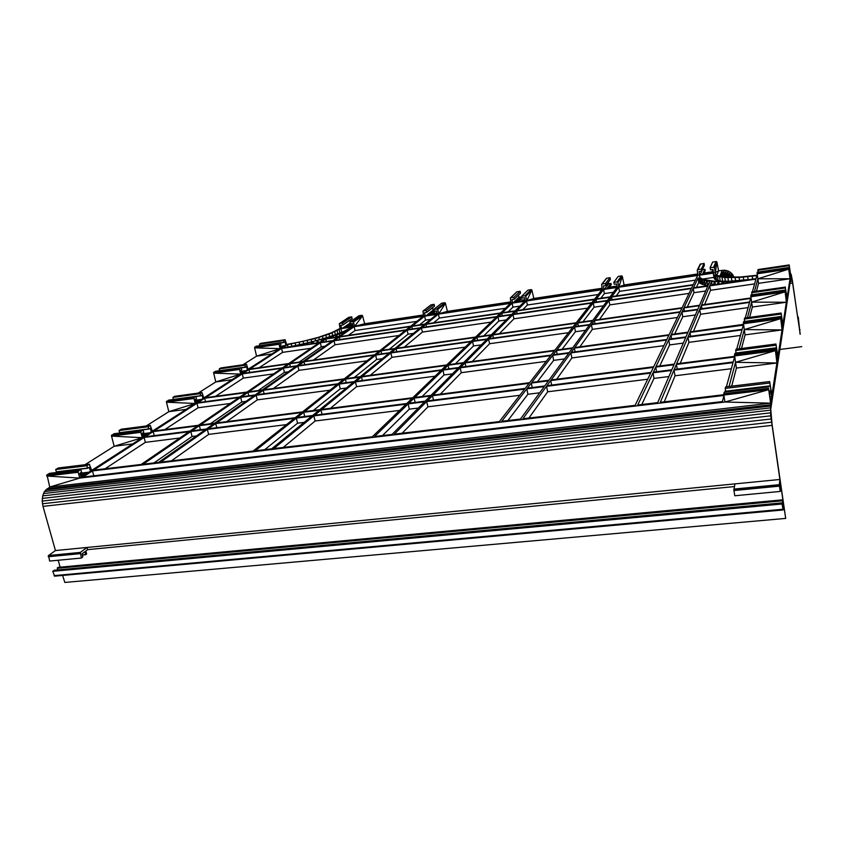 <?xml version="1.0" encoding="UTF-8"?>
<svg xmlns="http://www.w3.org/2000/svg" width="844" height="844" viewBox="0 0 844 844"><rect width="100%" height="100%" fill="white"/><g stroke="black" fill="none" stroke-linecap="round" stroke-linejoin="round"><path stroke-width="1.27" d="M287.445 344.647L315.076 338.602L329.086 334.108L340.913 328.654L352.549 326.923L342.727 331.914L328.042 337.252L310.191 342.305L291.349 346.43L282.307 347.971L287.445 344.647L288.026 347.021M770.213 396.269L771.722 396.089L769.675 381.583L771.859 395.235L776.891 362.983L775.235 348.308L777.007 362.255L777.788 357.223L775.952 344.036L777.904 356.516L782.05 329.93L780.531 316.616L782.145 329.329L782.799 325.14L781.122 313.061L782.884 324.56L786.365 302.257L784.962 290.072L785.859 297.637L785.954 297.035L786.154 298.354L786.998 298.206L785.321 287.92L787.083 297.721L790.037 278.752L788.612 268.255L790.1 278.32L790.575 275.292L789.161 264.942L790.649 274.87L790.87 273.825L791.218 274.606L792.347 280.419L797.96 319.306L798.308 317.312L800.08 334.224M779.888 479.476L779.297 484.857L780.215 491.44L734.776 495.766L733.89 490.185L734.913 483.886L779.888 479.476L770.741 415.828L770.625 403.147L768.536 388.483L770.762 402.261L771.722 396.089M776.575 357.371L777.788 357.223M781.787 325.267L782.799 325.14M786.154 298.354L786.45 301.751L786.998 298.206M734.132 277.233L731.801 273.445L728.404 271.114L724.352 270.175L718.603 270.84L716.915 262.125L716.092 261.556L712.652 262.083L710.099 267.77L710.511 269.837L713.022 269.51L713.539 272.749L340.037 328.464L331.449 332.779L318.209 337.378L302.374 341.493L286.57 344.447L79.737 478.094L724.912 402.029L723.836 395.045L768.641 389.685L724.912 402.029L770.625 403.147L49.754 487.03L44.416 491.546L42.696 495.882L42.2 501.083L43.002 506.368L55.451 550.562L48.583 555.5L80.349 552.419L86.995 547.471L87.597 549.644L85.803 550.984L86.647 553.864L85.856 554.677L84.79 551.744L82.005 553.822L82.86 556.808L81.404 558.042L49.638 561.06L48.583 555.5M711.998 271.831L704.065 273.013M352.908 325.489L349.69 327.029M800.239 334.203L792.316 281.147L790.3 281.442M800.07 329.74L799.458 329.825M348.92 317.281L339.647 323.516L342.558 323.083L342.928 324.972L352.127 318.705L351.779 316.848L348.741 317.333L339.33 323.685L340.037 328.464M350.65 321.448L350.302 319.96M351.632 325.689L351.399 324.676M361.833 315.318L358.953 315.762L349.859 321.986L353.33 321.722L354.659 326.29L362.572 315.835L361.833 315.318L352.781 321.543M423.403 314.96L364.65 323.737L362.572 315.835L353.541 322.07M431.168 304.8L423.298 310.93L426.336 310.476L426.674 312.417L434.481 306.256L434.154 304.346L430.978 304.853L422.96 311.109L423.593 316.004M434.101 309.991L433.109 310.149L432.592 307.743M437.065 312.913L433.805 313.398L433.626 312.586M444.651 302.753L441.644 303.207L433.964 309.326L437.582 309.052L438.859 313.725L445.41 303.281L444.651 302.753L437.013 308.862M510.726 301.909L447.404 311.373L445.41 303.281L437.793 309.4M517.034 291.771L510.704 297.774L513.88 297.299L514.186 299.282L520.495 293.195L520.157 291.296L516.844 291.824L510.346 297.953L510.894 302.975M517.562 301.983L521.476 298.08L521.181 296.94L518.954 297.246L518.532 295.105M525.01 299.778L519.503 300.074M531.129 289.629L527.985 290.104L521.856 296.096L525.633 295.801L526.867 300.601L531.857 290.041L531.129 289.629L525.052 295.611M602.057 288.258L533.809 298.459L531.899 290.167L525.844 296.17M606.783 278.151L602.131 284.017L605.454 283.51L605.739 285.557L610.36 279.607L610.043 277.655L606.414 278.33L601.635 284.375L602.215 289.355M611.256 284.671L608.397 288.437L611.278 284.544L610.929 283.426L608.661 283.763L608.376 282.16M616.447 286.105L609.357 287.171M621.511 275.914L618.23 276.41L613.799 282.255L617.755 281.949L618.926 286.865L622.313 276.463L621.511 275.914L617.143 281.759M697.693 273.962L624.117 284.966L622.313 276.463L617.966 282.318M700.668 263.898L697.872 269.605L701.353 269.088L701.638 271.124L704.381 265.322L704.086 263.381L700.151 264.256L697.26 270.185L697.84 275.091M705.215 270.449L703.453 274.258L705.056 269.479L702.461 269.394M81.045 477.25L79.811 473.315L81.52 472.165L80.834 469.57L49.49 473.336L46.99 474.877L49.754 487.03L79.737 478.094L46.715 476.027L78.154 472.271L79.737 478.094M80.834 469.57L78.281 471.237L78.154 472.271M89.348 464.2L58.278 467.977L55.672 469.538L56.358 471.838L87.681 468.272L86.826 465.761L89.348 464.2L91.69 470.372M111.725 435.04L141.085 431.263L143.121 429.965L113.835 433.753L111.461 435.831L114.183 446.265L85.001 464.727M150.295 425.45L121.251 429.227L119.046 430.546L119.648 432.677L148.903 429.09L148.164 426.758L150.295 425.45L152.331 431.189M166.637 401.259L194.162 397.513L195.903 396.406L168.431 400.161L166.416 401.976L168.832 411.672L146.223 425.977M202.95 398.484L202.054 395.087L200.861 395.836L173.431 399.402L200.735 395.678L200.207 393.673L202.022 392.555L203.826 397.914M202.022 392.555L174.771 396.3L172.893 397.418L173.431 399.402M213.796 372.246L239.696 368.564L241.194 367.604L215.347 371.297L213.606 372.774L215.79 381.952L198.213 393.082M247.345 369.799L246.532 366.623L245.477 367.256L244.918 365.241L246.49 364.281L220.833 367.952L219.208 368.923L219.662 370.674M254.74 347.053L279.195 343.445L280.503 342.622L256.101 346.219L254.582 347.654L256.555 356.157L242.903 364.798M285.905 344.879L285.177 341.904L284.249 342.453L283.742 340.554L285.124 339.721L260.796 343.329L259.467 344.152L259.846 345.671M62.614 575.439L64.83 582.444L785.701 518.406L783.612 504.733L783.074 509.966L782.103 503.995L782.789 506.453L782.536 499.806L783.232 502.117L780.278 482.103L780.215 491.44M54.185 570.27L782.23 502.855L54.238 570.249L52.771 571.314L54.691 576.157L783.074 509.966M58.067 567.379L782.567 499.827L58.12 567.358L57.265 568.033L57.761 569.922M58.183 560.247L60.135 567.168M142.256 437.698L111.503 436.084L140.874 432.307L142.256 437.698L114.183 446.265L132.582 443.944M141.085 431.263L140.874 432.307M143.121 429.965L143.723 432.36L142.288 433.341L143.311 437.013M90.477 471.163L89.327 467.228L87.681 468.272M195.228 403.474L166.458 402.208L193.993 398.463L195.228 403.474L168.832 411.672L186.091 409.372M194.162 397.513L193.993 398.463M195.903 396.406L196.441 398.632L195.207 399.465L196.124 402.894M148.903 429.09L150.295 428.214L151.308 431.854M240.667 374.103L213.648 373.122L239.559 369.429L240.667 374.103L215.79 381.952L232.037 379.684M239.696 368.564L239.559 369.429M241.194 367.604L241.669 369.735L240.624 370.411L241.437 373.607M280.081 348.635L254.614 347.865L279.079 344.257L280.081 348.635L256.555 356.157L271.895 353.931M279.195 343.445L279.079 344.257M280.503 342.622L280.947 344.563L280.018 345.196L280.757 348.203M246.49 364.281L248.094 369.303M285.124 339.721L286.57 344.447M80.349 552.419L81.404 558.042M85.624 554.54L82.322 554.856M85.655 554.614L82.343 554.93M85.698 554.666L82.353 554.983M85.75 554.698L82.364 555.025M85.803 554.708L82.374 555.035M790.3 281.39L792.316 281.147L791.767 278.077L790.786 278.214L791.767 278.077L791.081 276.304L770.741 409.192L772.07 424.448L785.701 518.406M791.524 277.022L790.965 277.106M790.554 279.744L792.031 279.48L790.575 279.638M790.016 283.278L792.59 283.014L789.995 283.384M798.213 316.985L797.633 317.049M788.792 267.949L789.362 267.864L788.802 267.97M790.163 273.498L789.435 273.614L790.163 273.488M785.469 287.065L751.867 291.866L751.909 294.788M785.68 290.294L785.015 290.389L785.669 290.273M785.68 296.402L786.534 296.276L785.68 296.444M786.555 296.328L785.69 296.455M747.478 317.661L751.624 302.131L750.759 295.885L784.814 291.032L750.77 295.79L784.825 290.937M744.64 318.051L781.133 313.04L744.64 318.051L744.345 319.085L744.714 321.501L781.312 316.5M780.542 316.722L781.344 316.627L780.552 316.743M782.293 323.168L781.27 323.315L782.282 323.157M775.963 344.004L736.052 349.205L775.963 344.014L736.031 349.237L735.694 350.45L736.147 353.203L776.174 348.034M736.116 353.14L776.153 347.971L736.126 353.193M776.944 353.288L775.699 353.414L776.944 353.288M775.974 355.303L777.218 355.145L775.984 355.324M769.696 381.541L725.661 386.89L725.218 388.419L725.692 391.373L769.876 386.056L725.724 391.437L769.907 386.119M771.078 393.926L769.538 394.127M780.584 487.906L779.993 487.916L780.584 487.906M726.41 277.127L724.152 276.326L722.875 276.695L724.331 276.959M721.82 276.653L722.875 276.695L726.42 270.449L724.511 276.442L722.031 276.041L722.897 276.811M727.591 277.18L730.218 272.116L728.33 277.212M724.511 276.442L728.404 271.114L726.294 277.127M722.031 276.041L721.451 276.072L724.352 270.175L721.367 276.589M721.05 276.537L719.9 276.157L722.253 270.291L721.451 276.072L719.879 276.283M732.571 277.265L733.088 275.049L732.286 277.265M729.406 277.254L731.801 273.445L730.408 277.254M726.42 270.449L724.152 276.326M757.342 275.207L740.8 276.959L726.209 277.117L717.347 275.524L715.459 274.163L715.343 272.485L713.539 272.749M715.723 274.416L715.343 272.485L716.915 262.125L714.435 267.812L715.343 272.485L718.603 270.84L716.788 275.218M789.161 264.942L757.996 269.574L758.06 272.053M754.473 291.496L757.87 278.794L758.534 283.331L756.477 291.212M757.142 273.794L788.686 269.141L757.87 278.794L757.079 272.918L788.612 268.255M758.534 283.331L790.037 278.752L757.87 278.794M788.739 267.516L757.279 272.169L757.079 272.918M750.833 296.75L784.899 291.908L751.624 302.131L752.352 307.016L749.641 317.365M752.352 307.016L786.365 302.257L751.624 302.131M784.962 290.072L751.012 294.915L750.77 295.79M739.144 348.794L744.292 329.582L745.073 334.857L741.517 348.488M743.416 323.748L780.447 318.716L744.292 329.582L743.353 322.682L780.362 317.639M745.073 334.857L782.05 329.93L744.292 329.582M780.531 316.616L743.638 321.648L743.353 322.682M729.068 386.478L735.535 362.308L736.411 368.068L731.685 386.162M734.565 355.957L775.119 350.735L735.535 362.308L734.502 354.775L775.024 349.553M736.411 368.068L776.891 362.983L735.535 362.308M775.235 348.308L734.839 353.531L734.502 354.775M726.251 391.933L726.167 391.384M723.836 395.045L724.184 392.186L768.8 386.816M780.542 487.705L779.972 487.758M780.552 487.8L779.983 487.853M780.004 487.98L780.594 487.916M782.515 500.808L57.265 568.286M783.021 504.174L782.451 504.227M55.451 550.562L734.913 483.886M779.297 484.688L733.858 489.087M354.659 326.29L364.65 323.737L362.762 325.077M445.115 302.869L437.329 308.904M445.358 303.154L437.635 309.115M438.859 313.725L447.404 311.373L445.811 312.691M526.867 300.601L533.809 298.459L532.543 299.747M601.825 284.154L606.488 278.277L602.131 284.017M618.926 286.865L624.117 284.966L623.21 286.221M782.103 503.995L52.771 571.314M782.483 500.376L57.339 567.917M801.758 346.641L779.835 349.469M782.504 500.703L57.255 568.202M57.255 568.117L782.494 500.597M57.265 568.033L782.483 500.503M57.297 567.97L782.472 500.429M782.905 509.259L54.09 575.619M733.942 490.533L779.413 486.133M80.096 553.664L48.319 556.734M426.674 312.417L424.511 312.776L425.154 315.772M433.964 309.326L434.449 311.246L436.643 310.961L437.287 313.957M514.186 299.282L511.928 299.662L512.54 302.732M701.638 271.124L699.117 271.589L699.634 274.827M697.872 269.605L697.334 269.974M710.099 267.77L713.824 267.242L714.435 267.812M617.207 287.118L616.647 283.964L614.253 284.28L613.799 282.255M605.739 285.557L603.365 285.958L603.935 289.102M525.221 300.844L524.609 297.763L522.32 298.069L521.856 296.096M344.848 327.746L350.471 323.874L349.859 321.986M350.492 323.874L352.465 323.579L353.151 326.512M342.875 325.003L340.849 325.32L341.535 328.242M47.095 488.718L770.361 404.835M433.805 313.398L432.17 314.728M519.609 300.58L518.29 301.878M789.857 275.397L790.575 275.292M771.469 422.232L42.443 503.762M43.002 506.368L771.901 425.397M42.2 501.083L771.078 419.004M42.284 498.414L770.741 415.828M42.696 495.882L770.488 412.853M43.424 493.561L770.319 410.173M44.416 491.546L770.245 407.884M45.66 489.91L770.255 406.091M78.418 471.1L46.99 474.877M78.281 471.237L46.842 475.014M723.741 393.853L768.536 388.483M768.546 388.346L723.762 393.715M78.175 471.448L46.736 475.214M723.741 394.085L768.546 388.715M79.937 473.231L88.915 472.165M769.106 391.036L770.931 390.825M80.539 475.794L83.925 475.394M140.832 431.79L111.471 435.578M734.502 355.356L775.045 350.133M140.874 431.569L111.513 435.346M775.024 349.88L734.48 355.102M140.832 432.054L111.461 435.831M734.533 355.651L775.077 350.439M142.404 433.753L149.842 432.803M775.583 352.602L777.081 352.412M143.037 436.021L145.295 435.736M148.428 433.711L142.594 434.46L148.491 433.668M200.355 400.151L195.565 400.805L200.408 400.119M195.407 400.214L201.568 399.37M240.994 371.856L245.034 371.286M240.867 371.371L246.026 370.643M437.16 313.377L436.285 314.105M525.042 299.926L523.924 301.034M616.932 285.557L615.592 287.361M713.053 269.669L711.576 273.045M769.222 392.027L770.772 391.848M789.224 272.106L789.952 272M789.151 271.631L790.037 271.494M785.374 294.282L786.418 294.134M785.458 294.841L786.323 294.725M780.911 320.889L782.156 320.72M781.016 321.564L782.05 321.427M702.493 269.647L700.077 274.764M704.814 269.31L702.43 274.406M608.661 283.763L604.62 288.996M610.866 283.426L606.868 288.669M518.954 297.246L513.437 302.606M521.064 296.93L515.578 302.279M433.109 310.149L426.252 315.603M428.383 315.287L434.238 310.603L428.309 315.297M350.102 323.041L342.812 328.052M350.418 323.874L344.774 327.757M280.292 346.325L284.66 345.681M280.398 346.736L283.784 346.24M80.032 474.064L87.312 473.199M194.057 397.619L166.532 401.364M780.352 317.755L743.332 322.798L780.352 317.713M193.993 397.788L166.458 401.533M743.342 322.967L780.362 317.935M193.951 397.988L166.416 401.744M743.353 323.21L780.384 318.167M193.951 398.231L166.416 401.976M743.385 323.474L780.415 318.431M174.655 396.332L201.906 392.587M744.619 318.072L781.122 313.061M241.352 373.248L242.186 373.132M220.727 367.984L246.385 364.302M351.779 316.848L342.558 323.083M520.157 291.296L513.88 297.299M610.043 277.655L605.454 283.51M704.086 263.381L701.353 269.088M716.092 261.556L713.602 267.242M725.218 388.419L769.422 383.06M725.629 386.932L769.675 381.583M735.694 350.45L775.741 345.249M744.345 319.085L780.953 314.063M751.603 292.741L785.321 287.92M757.796 270.302L789.045 265.67M434.154 304.346L426.336 310.476M260.796 343.329L285.029 339.742M259.467 344.152L283.742 340.554M219.208 368.923L244.918 365.241M172.893 397.418L200.207 393.673M121.103 429.269L150.158 425.492M119.046 430.546L148.164 426.758M58.109 468.03L89.19 464.253M55.672 469.538L86.826 465.761M352.17 318.547L342.959 324.803M350.977 323.801L345.365 327.672M352.518 323.769L347.274 327.388M347.538 327.345L352.539 323.885L347.528 327.356M423.108 310.993L430.978 304.853M434.523 306.087L426.716 312.238M434.291 310.866L428.847 315.223M435.23 311.172L430.482 314.981M430.693 314.949L435.43 311.141M437.213 308.862L444.841 302.753M445.199 302.933L437.582 309.052M510.514 297.837L516.844 291.824M520.505 293.068L514.239 299.114M521.297 297.088L516.064 302.205M521.476 298.016L517.414 302.004M525.253 295.622L531.33 289.629M531.53 289.692L525.453 295.685M531.699 289.808L525.633 295.801M531.826 289.977L525.77 295.97M610.37 279.48L605.792 285.377M611.109 283.595L607.29 288.606M611.278 284.544L608.302 288.448M610.37 279.543L605.792 285.441M611.278 284.607L608.366 288.437M621.733 275.914L617.365 281.759M705.056 269.479L702.788 274.353M704.381 265.248L701.659 270.998M726.41 386.795L733.025 362.625L673.945 370.136L660.293 402.324L768.599 389.348M78.112 471.986L46.673 475.752M723.751 394.38L768.567 389.01M78.112 471.701L46.673 475.467M769.538 394.106L771.068 393.926M83.957 475.372L80.539 475.773L84.031 475.32M769.528 394.053L771.047 393.874M769.517 393.979L771.036 393.8M84.157 475.246L80.507 475.678M769.506 393.895L771.026 393.715M80.486 475.594L84.305 475.151M769.285 392.428L770.804 392.249M725.661 391.215L769.855 385.887M56.358 471.838L87.502 468.093M80.127 474.402L86.658 473.621M769.274 392.333L770.794 392.154M86.826 473.516L80.106 474.317M769.253 392.228L770.783 392.049M86.985 473.41L80.085 474.233M769.243 392.143L770.772 391.964M87.132 473.315L80.064 474.159M769.232 392.07L770.772 391.89M87.248 473.241L80.043 474.106M87.628 468.262L56.485 472.007M87.576 468.22L56.432 471.975M725.682 391.299L769.865 385.982M87.533 468.167L56.39 471.912M145.326 435.715L143.026 436L145.411 435.662M775.974 355.25L777.197 355.092M775.963 355.187L777.187 355.029M145.527 435.588L143.005 435.905M775.952 355.102L777.176 354.944M142.984 435.842L145.664 435.493M775.752 353.773L776.976 353.615M736.084 352.992L776.121 347.812M119.648 432.677L148.755 428.91M142.668 434.723L147.89 434.059M775.741 353.678L776.965 353.52M148.038 433.964L142.647 434.649M775.72 353.594L776.955 353.436M148.196 433.858L142.625 434.576M775.71 353.509L776.955 353.351M148.322 433.774L142.615 434.512M148.86 429.079L119.753 432.835M148.818 429.037L119.711 432.803M736.105 353.077L776.142 347.897M148.787 428.984L119.679 432.75M197.401 402.06L195.956 402.261M197.433 402.039L195.945 402.24M781.259 323.252L782.272 323.115M197.507 401.997L195.935 402.208M781.249 323.178L782.261 323.052M197.623 401.923L195.924 402.155M781.238 323.104L782.251 322.967M195.903 402.082L197.749 401.839M781.059 321.891L782.071 321.754M744.703 321.427L781.301 316.426M195.629 401.048L199.849 400.478M781.048 321.807L782.061 321.669M199.996 400.383L195.618 400.984M781.038 321.722L782.05 321.585M200.133 400.299L195.597 400.911M781.027 321.648L782.05 321.511M200.26 400.214L195.576 400.847M781.016 321.596L782.04 321.458M200.861 395.836L195.924 396.511L200.83 395.825M780.542 316.679L781.322 316.563M200.788 395.794L195.913 396.458M750.801 296.497L784.867 291.655M213.616 372.9L239.527 369.208M213.711 372.341L239.612 368.649M784.825 291.191L750.759 296.044M213.648 372.489L239.548 368.807M785.669 296.339L786.524 296.223M242.397 372.985L241.321 373.143M785.659 296.265L786.513 296.149M241.31 373.08L242.523 372.911M785.5 295.136L786.344 295.02M784.983 290.188L785.637 290.093M241.226 367.71L245.393 367.119M241.057 372.109L244.507 371.624M785.49 295.062L786.334 294.936M244.644 371.539L241.046 372.046M785.469 294.989L786.323 294.862M244.781 371.444L241.025 371.982M785.469 294.925L786.323 294.799M244.897 371.371L241.015 371.93M785.458 294.873L786.323 294.746M244.982 371.318L241.004 371.887M245.509 367.277L241.268 367.878L245.477 367.256M785.004 290.325L785.659 290.231M245.446 367.224L241.257 367.826M784.994 290.262L785.648 290.167M245.414 367.182L241.236 367.773M757.11 273.562L788.655 268.909M279.047 344.046L254.582 347.654M757.089 273.34L788.634 268.687M279.037 343.846L254.582 347.454M789.425 273.551L790.153 273.445M789.414 273.498L790.142 273.393M281.295 347.855L280.693 347.939M789.404 273.424L790.132 273.319M280.683 347.886L281.421 347.77M789.256 272.38L789.984 272.274M789.245 272.306L789.973 272.201M283.436 346.473L280.44 346.916M280.461 346.968L283.31 346.557M789.235 272.243L789.963 272.137M283.563 346.388L280.43 346.852M789.224 272.179L789.963 272.074M283.668 346.325L280.419 346.8L283.742 346.272M789.224 272.137L789.952 272.032M284.217 342.421L280.598 343.012M788.792 267.907L789.351 267.822M788.781 267.854L789.34 267.77M284.196 342.369L280.577 342.907M788.771 267.78L789.33 267.696M280.556 342.843L284.175 342.316M758.017 269.553L789.182 264.932M723.941 395.783L722.369 401.554L82.965 477.06L92.439 470.92L723.899 395.467M253.116 451.055L160.582 462.132L207.297 429.427L294.377 418.371L253.116 451.055M302.563 411.883L216.581 422.928L256.091 395.277L337.326 384.347L302.563 411.883M344.268 378.851L264.003 389.749L297.848 366.053L373.945 355.335L344.268 378.851M390.846 352.95L470.804 341.693L446.719 364.935L362.129 376.424L390.846 352.95L391.933 357.35L370.263 375.316M355.398 381.91L441.074 370.379L412.758 397.724L321.733 409.414L355.398 381.91L356.601 386.647L330.468 408.296M488.57 339.183L572.665 327.345L554.846 350.249L465.561 362.371L488.57 339.183L489.604 343.708L472.26 361.464M313.81 415.902L406.08 404.171L372.288 436.791L273.804 448.575L313.81 415.902L315.139 421.008L283.236 447.447M669.113 334.741L574.743 347.549L591.37 324.708L679.958 312.227L669.113 334.741M551.153 379.937L570.829 352.919L666.57 340.037L653.699 366.76L551.153 379.937M394.327 434.154L426.674 401.554L524.62 389.116L499.353 421.589L394.327 434.154M460.159 367.815L550.657 355.641L529.599 382.701L433.077 395.108L460.159 367.815L461.299 372.689L440.304 394.18M522.879 418.772L546.501 386.33L650.65 373.101L635.121 405.331L522.879 418.772M333.939 340.786L405.51 330.331L379.916 350.608L304.663 361.285L333.939 340.786L335.015 344.763L313.493 360.029M493.191 334.541L512.952 314.622L591.496 303.144L576.241 322.756L493.191 334.541M396.627 348.234L421.388 328.01L496.325 317.049L475.626 337.03L396.627 348.234M691.363 288.542L682.121 307.733L594.703 320.14L608.935 300.591L691.363 288.542M141.127 464.453L93.642 470.14L144.113 437.456L188.95 431.759L141.127 464.453M196.958 403.242L238.936 397.587L198.456 425.26L154.157 430.957L196.958 403.242L198.076 407.768L230.328 403.474M242.302 373.881L281.748 368.322L247.039 392.049L205.535 397.682L242.302 373.881L243.304 378.112L273.614 373.881M725.492 390.139L724.954 392.091M734.628 356.358L676.624 363.817L687.923 337.167L742.003 329.888L736.728 349.11M735.936 352.022L735.546 353.436M743.511 324.36L690.16 331.882L699.665 309.453L749.514 302.426L745.263 317.966M744.566 320.53L744.281 321.564M423.087 316.405L410.743 326.185L339.932 336.598L354.079 326.691L423.087 316.405M510.493 303.365L500.534 312.976L426.442 323.874L438.374 314.126L510.493 303.365M516.982 310.56L526.477 300.981L601.92 289.735L594.598 299.145L516.982 310.56M611.826 296.613L618.652 287.245L697.661 275.461L693.24 284.65L611.826 296.613M281.579 348.445L318.768 343.002L288.732 363.542L249.708 369.081L281.579 348.445L282.55 352.381L259.119 367.741M750.917 297.32L750.727 297.995L701.564 304.969L709.667 285.863L755.907 279.111L752.437 291.781M751.804 294.071L751.603 294.83M713.771 281.189L703.179 279.427L700.393 277.971L699.349 276.188L699.486 275.197L713.412 273.118L713.813 274.733L715.881 276.041L724.796 277.581L739.101 277.465L756.846 275.661L756.024 278.678L750.58 279.396L730.165 281.2L713.771 281.189M338.043 383.777L256.914 394.707L263.191 390.308L343.561 379.41L338.043 383.777M215.642 423.593L301.73 412.537L295.231 417.685L208.268 428.752L215.642 423.593L216.855 427.665M374.567 354.839L298.554 365.558L303.967 361.77L379.304 351.083L374.567 354.839M158.577 462.375L143.121 464.221L190.828 431.527L205.398 429.67L158.577 462.375M214.714 423.171L200.313 425.017L240.698 397.355L254.318 395.519L214.714 423.171M319.749 409.678L304.526 411.629L339.172 384.094L353.531 382.163L319.749 409.678M360.282 376.667L346.093 378.597L375.675 355.092L389.105 353.203L360.282 376.667M674.25 364.112L656.052 366.454L668.754 339.742L685.718 337.463L674.25 364.112M283.394 368.089L296.181 366.285L262.241 389.981L248.78 391.806L283.394 368.089L284.386 372.373L288.237 371.835M311.795 416.155L271.662 448.839L255.236 450.801L296.371 418.118L311.795 416.155M374.546 436.517L408.19 403.907L424.543 401.828L392.049 434.428L374.546 436.517M589.439 324.982L572.686 347.833L556.882 349.975L574.585 327.071L589.439 324.982M637.705 405.025L653.034 372.795L671.529 370.442L657.687 402.63L637.705 405.025M671.275 334.446L681.973 311.942L697.629 309.737L687.987 332.177L671.275 334.446M526.856 388.831L544.232 386.615L520.442 419.057L501.758 421.293L526.856 388.831L527.88 394.275L539.717 392.787M548.927 380.222L531.804 382.427L552.725 355.356L568.74 353.203L548.927 380.222M443.037 370.115L458.186 368.079L430.967 395.382L414.837 397.45L443.037 370.115L444.018 374.989L452.416 373.871M472.619 341.43L486.735 339.446L463.609 362.646L448.649 364.671L472.619 341.43L473.505 345.956L481.333 344.869M396.036 348.72L475.14 337.505L471.3 341.208L391.447 352.465L396.036 348.72L396.807 351.705M427.349 400.879L432.423 395.762L529.093 383.355L525.137 388.44L427.349 400.879M668.859 335.279L666.834 339.488L571.24 352.359L574.342 348.097L668.859 335.279M465.012 362.931L554.424 350.798L551.09 355.071L460.718 367.245L465.012 362.931L465.899 366.549M550.689 380.581L653.393 367.404L650.967 372.436L546.986 385.666L550.689 380.581L551.712 385.064M361.443 376.983L446.149 365.484L441.665 369.82L356.105 381.34L361.443 376.983L362.382 380.496M320.931 410.078L412.083 398.379L406.776 403.495L314.633 415.227L320.931 410.078L322.091 414.277M594.366 320.604L681.899 308.187L680.18 311.763L591.718 324.233L594.366 320.604L595.062 323.758M492.717 335.005L575.872 323.22L573.044 326.86L489.056 338.708L492.717 335.005L493.455 338.085M406.101 329.867L334.614 340.322L339.267 337.051L410.163 326.639L406.101 329.867M421.947 327.546L425.882 324.328L500.081 313.43L496.789 316.595L421.947 327.546M693.029 285.072L691.574 288.11L609.262 300.147L611.51 297.056L693.029 285.072M591.844 302.69L513.405 314.168L516.539 311.003L594.26 299.588L591.844 302.69M693.24 288.268L707.778 286.148L699.56 305.264L684.115 307.448L693.24 288.268L693.947 292.689L705.7 290.99M332.378 341.018L303.017 361.517L290.368 363.31L320.33 342.78L332.378 341.018M592.794 320.403L578.129 322.482L593.29 302.88L607.131 300.854L592.794 320.403M491.377 334.794L477.43 336.777L498.023 316.806L511.232 314.875L491.377 334.794M394.897 348.477L381.625 350.365L407.135 330.088L419.742 328.242L394.897 348.477M693.441 287.836L698.167 277.908L702.219 280.092L709.793 281.453L707.968 285.705L693.441 287.836M189.942 431.084L145.157 436.781L153.133 431.611L197.496 425.925L189.942 431.084M248.959 369.566L288.026 364.028L282.476 367.826L243.072 373.375L248.959 369.566L249.687 372.447M749.641 301.973L699.866 308.988L701.375 305.433L750.611 298.449L749.641 301.973M742.15 329.339L688.155 336.608L689.938 332.42L743.29 325.183L742.15 329.339M204.67 398.241L246.216 392.608L239.78 397.007L197.855 402.662L204.67 398.241L205.556 401.617M733.204 361.971L674.219 369.472L676.35 364.45L734.575 356.98L733.204 361.971M502.222 312.734L512.139 303.123L524.831 301.234L515.283 310.814L502.222 312.734M596.37 298.892L603.639 289.481L616.922 287.498L610.054 296.877L596.37 298.892M412.347 325.953L424.659 316.162L436.802 314.358L424.817 324.117L412.347 325.953M741.876 280.746L709.857 285.43L711.481 281.601L727.275 281.769L741.876 280.746M325.531 338.381L293.522 346.325L319.465 342.537L325.531 338.381M306.752 344.394L307.511 343.276L307.817 344.236M345.808 331.639L345.671 331.091L348.372 329.846L338.381 336.83L326.459 338.581L346.093 331.439M297.225 417.432L303.703 412.283L318.948 410.332L312.628 415.48L297.225 417.432M354.237 381.593L339.9 383.524L345.396 379.156L359.597 377.226L354.237 381.593M296.898 365.79L284.122 367.594L289.661 363.796L302.321 362.002L296.898 365.79M490.902 335.268L487.22 338.961L473.125 340.944L476.944 337.241L490.902 335.268M255.141 394.939L241.542 396.775L247.957 392.376L261.44 390.54L255.141 394.939M592.456 320.868L589.787 324.507L574.954 326.596L577.771 322.957L592.456 320.868M414.161 398.104L430.324 396.036L425.218 401.153L408.886 403.232L414.161 398.104L415.121 402.44M544.728 385.951L527.373 388.156L531.309 383.07L548.452 380.866L544.728 385.951M653.351 372.13L655.746 367.098L673.976 364.756L671.813 369.777L653.351 372.13M685.95 336.904L669.018 339.193L671.022 334.984L687.754 332.715L685.95 336.904M697.83 309.273L682.195 311.478L683.893 307.912L699.359 305.718L697.83 309.273M389.706 352.708L376.297 354.596L381.024 350.84L394.306 348.962L389.706 352.708M448.08 365.23L463.061 363.194L458.756 367.509L443.617 369.556L448.08 365.23L448.86 368.849M569.151 352.644L553.158 354.796L556.46 350.524L572.285 348.372L569.151 352.644M206.369 428.995L191.82 430.841L199.353 425.682L213.764 423.836L206.369 428.995M424.258 324.571L420.312 327.788L407.726 329.624L411.777 326.406L424.258 324.571M514.84 311.257L511.686 314.422L498.498 316.352L501.769 313.177L514.84 311.257M593.627 302.437L596.033 299.325L609.727 297.31L607.458 300.411L593.627 302.437M333.042 340.543L321.015 342.305L325.784 339.035L337.716 337.283L333.042 340.543M92.439 470.92L93.842 475.773M286.506 424.606L208.679 434.386L171.395 460.835M207.297 429.427L208.679 434.386M329.941 390.192L257.325 399.877L226.646 421.641M256.091 395.277L257.325 399.877M367.003 360.831L298.966 370.337L273.414 388.462M297.848 366.053L298.966 370.337M465.171 347.127L391.933 357.35M435.071 376.181L356.601 386.647M568.508 332.684L489.604 343.708M399.634 410.384L315.139 421.008M591.37 324.708L592.361 329.36L677.426 317.471M592.361 329.36L579.839 346.863M570.829 352.919L571.915 357.94L663.848 345.681M571.915 357.94L556.692 379.22M519.809 395.287L427.95 406.829L402.177 433.215M426.674 401.554L427.95 406.829M546.195 361.369L461.299 372.689M546.501 386.33L547.703 391.785L647.707 379.22M547.703 391.785L528.914 418.044M399.001 335.479L335.015 344.763M587.624 308.113L513.933 318.81L512.952 314.622M499.426 333.654L513.933 318.81M491.071 322.123L422.411 332.082L404.234 347.158M422.411 332.082L421.388 328.01M689.02 293.406L609.864 304.884L608.935 300.591M599.44 319.465L609.864 304.884M144.113 437.456L145.368 442.34L179.804 438.015M145.368 442.34L105.067 468.779M198.076 407.768L164.823 429.585M243.304 378.112L215.536 396.321M673.945 370.136L675.063 375.78L731.368 368.701M675.063 375.78L664.249 401.849M687.923 337.167L688.936 342.337L740.462 335.469M688.936 342.337L680.222 363.353M699.665 309.453L700.594 314.242L748.101 307.606M700.594 314.242L693.462 331.428M416.799 321.385L355.102 330.521L348.255 335.374M505.429 308.26L439.355 318.04L433.584 322.83M439.355 318.04L438.374 314.126M598.196 294.524L527.416 305.011L526.477 300.981M522.826 309.706L527.416 305.011M695.403 280.134L619.538 291.37L616.247 295.97M619.538 291.37L618.652 287.245M311.13 348.234L282.55 352.381M754.599 283.89L710.532 290.283L704.613 304.536M710.532 290.283L709.667 285.863M720.755 281.421L714.488 279.005L713.813 274.733M714.077 278.225L713.402 273.952M713.95 277.391L702.408 279.1M263.191 390.308L264.172 393.726M303.967 361.77L304.768 364.682M190.828 431.527L192.063 436.475L196.452 435.926M192.063 436.475L153.977 462.923M240.698 397.355L241.795 401.944L245.899 401.396M241.795 401.944L210.43 423.72M339.172 384.094L340.216 388.82L346.356 388.008M340.216 388.82L313.324 410.5M375.675 355.092L376.614 359.491L382.364 358.689M376.614 359.491L354.29 377.479M683.292 343.097L669.598 344.922L659.776 365.979M668.754 339.742L669.598 344.922M284.386 372.373L258.243 390.529M296.371 418.118L297.542 423.224L304.135 422.39M297.542 423.224L264.731 449.662M408.19 403.907L409.287 409.171L418.36 408.032M409.287 409.171L382.48 435.567M574.585 327.071L575.418 331.724L585.536 330.31M575.418 331.724L562.083 349.268M668.902 376.551L653.973 378.428L641.799 404.54M653.034 372.795L653.973 378.428M695.382 314.97L682.743 316.732L674.694 333.981M681.973 311.942L682.743 316.732M527.88 394.275L507.909 420.565M552.725 355.356L553.643 360.377L564.552 358.922M553.643 360.377L537.438 381.699M444.018 374.989L422.158 396.511M473.505 345.956L455.433 363.753M432.423 395.762L433.521 400.098M574.342 348.097L575.175 351.832M426.526 326.871L425.882 324.328M612.09 299.736L611.51 297.056M517.15 313.62L516.539 311.003M687.28 307.005L693.947 292.689M324.908 346.23L321.279 346.757L299.251 362.044M321.279 346.757L320.33 342.78M603.502 305.813L594.071 307.184L582.961 321.796M594.071 307.184L593.29 302.88M506.189 319.929L498.867 320.994L483.749 335.87M498.867 320.994L498.023 316.806M413.433 333.391L408.042 334.171L407.135 330.088M389.295 349.279L408.042 334.171M709.793 281.453L707.578 285.504L706.882 281.094L705.035 285.04L708.032 285.557M705.035 285.04L704.423 280.651L705.035 285.04M700.436 279.438L701.121 283.837L702.778 284.449L702.187 280.081L702.778 284.449L704.972 285.029L704.339 280.63L702.883 284.481L702.219 280.092L700.995 283.774L700.436 279.438L700.995 283.774L699.76 283.12L700.436 279.438M696.416 287.393L698.79 282.307L699.634 283.014L699.096 278.71L699.76 283.12L699.075 278.699L698.294 278.826L698.79 282.307L699.075 278.699M698.167 277.908L698.294 278.826M153.133 431.611L154.241 435.631M701.375 305.433L702.018 308.682M689.938 332.42L690.708 336.271M676.35 364.45L677.299 369.081M519.967 306.108L512.93 307.153L508.141 311.858M512.93 307.153L512.139 303.123M613.43 292.267L604.378 293.606L600.875 298.227M604.378 293.606L603.639 289.481M419.552 324.887L425.503 320.098L424.659 316.162M430.704 319.327L425.503 320.098M724.437 283.299L722.875 281.885L723.076 283.5M727.38 282.867L727.275 281.769L727.433 282.867M731.98 282.202L731.927 281.537L732.033 282.191M723.065 283.5L722.854 281.885L723.055 283.5M719.014 284.09L718.761 281.896L719.077 284.08M712.927 284.987L714.847 281.791L715.427 284.618M711.481 281.601L712.125 285.103M314.464 343.265L312.206 342.115L312.554 343.54L312.174 342.115L311.035 343.772M312.206 342.115L312.565 343.54M317.186 342.864L316.827 340.892L319.644 342.411M302.985 344.943L302.859 344.363L303.049 344.932M302.912 344.953L302.774 344.384L302.342 345.038M321.501 341.145L321.205 339.668L321.606 341.071M343.613 333.169L342.569 332.42L342.886 333.675L342.569 332.42L341.567 334.604M345.723 331.692L345.618 331.112L345.766 331.66M342.801 333.739L342.569 332.42M339.225 333.728L339.742 335.88M339.71 335.891L339.161 333.76L339.604 335.965M338.423 336.788L335.627 335.057L336.091 337.167M336.017 337.167L335.49 335.1L335.965 337.178M328.727 338.244L327.746 337.695L327.883 338.37M333.728 337.505L331.787 336.387L332.061 337.758M303.703 412.283L304.726 416.482M345.396 379.156L346.219 382.67M289.661 363.796L290.378 366.707M476.944 337.241L477.577 340.322M247.957 392.376L248.832 395.794M577.771 322.957L578.362 326.111M531.309 383.07L532.184 387.544M655.746 367.098L656.537 371.729M671.022 334.984L671.666 338.834M683.893 307.912L684.431 311.162M381.024 350.84L381.699 353.836M556.46 350.524L557.177 354.258M199.353 425.682L200.439 429.754M412.336 328.949L411.777 326.406M502.286 315.793L501.769 313.177M596.518 302.015L596.033 299.325M326.375 341.525L325.784 339.035M339.942 339.541L339.267 337.051M354.079 326.691L355.102 330.521M699.824 277.307L699.486 275.197M341.767 332.293L340.913 328.654M715.311 279.723L714.636 275.429M716.556 280.345L715.881 276.041M718.202 280.894L717.527 276.568M720.249 281.347L719.573 277.011M722.633 281.411L722 277.349M725.376 281.379L724.796 277.581M728.477 281.263L727.929 277.718M731.896 281.105L731.368 277.739M735.599 280.873L735.113 277.665M739.576 280.556L739.101 277.465M743.764 280.155L743.311 277.17M748.143 279.68L747.7 276.769M752.658 279.121L752.226 276.262M291.824 346.335L291.254 344.014M295.738 345.576L295.178 343.297M299.715 344.742L299.177 342.495M303.734 343.846L303.196 341.609M307.754 342.896L307.216 340.659M311.731 341.915L311.183 339.657M315.624 340.892L315.076 338.602M319.401 339.858L318.842 337.516M323.03 338.792L322.461 336.387M326.47 337.748L325.879 335.247M329.698 336.714L329.086 334.108M332.694 335.712L332.04 332.969M335.406 334.751L334.73 331.84M337.843 333.844L337.115 330.743M339.963 333.032L339.183 329.677M757.068 273.139L788.612 268.487M279.069 343.666L254.614 347.274M757.068 272.992L788.612 268.339M279.121 343.529L254.666 347.137M784.846 291.402L750.78 296.255M213.606 372.679L239.517 368.997M775.024 349.669L734.48 354.902M111.608 435.166L140.969 431.379M714.362 267.611L716.841 261.914M714.224 267.432L716.704 261.745M714.045 267.305L716.524 261.619M713.824 267.242L716.313 261.556M711.46 273.066L713.032 269.574M703.485 274.247L705.215 270.513M702.736 274.363L705.035 269.415M702.662 274.374L704.993 269.363M702.588 274.384L704.94 269.331M702.503 274.395L704.877 269.31M701.659 271.061L704.381 265.322M697.65 269.679L700.457 263.961M697.471 269.806L700.277 264.088M617.882 282.118L622.239 276.262M617.755 281.949L622.112 276.093M617.576 281.822L621.933 275.977M615.54 287.371L616.922 285.504L615.519 287.371M607.216 288.616L611.088 283.542M607.121 288.627L611.045 283.489M607.026 288.637L610.993 283.447M606.941 288.659L610.929 283.426M605.77 285.504L610.36 279.607M606.583 278.203L601.93 284.08M523.881 301.044L525.031 299.894L523.86 301.044M517.541 301.994L521.465 298.132M517.488 301.994L521.476 298.08M515.969 302.226L521.275 297.035M515.863 302.236L521.233 296.982M515.758 302.257L521.181 296.94M515.652 302.268L521.128 296.93M514.228 299.24L520.495 293.195M514.239 299.177L520.505 293.132M430.651 314.949L435.388 311.141M430.588 314.96L435.325 311.151M428.731 315.234L434.28 310.803M428.604 315.255L434.259 310.729M428.488 315.276L434.249 310.666M426.705 312.364L434.512 306.203M426.716 312.301L434.523 306.14M353.457 321.88L362.498 315.656M353.33 321.722L362.371 315.498M353.161 321.606L362.213 315.382M352.982 321.543L362.023 315.318M347.475 327.356L352.539 323.864M347.39 327.366L352.528 323.822M345.228 327.694L350.84 323.822M345.091 327.715L350.703 323.843M344.964 327.736L350.577 323.864M342.928 324.972L352.127 318.705M342.949 324.929L352.159 318.663M342.97 324.866L352.17 318.599M782.947 509.565L54.195 575.861M783 509.797L54.343 576.041M783.042 509.934L54.512 576.146M733.89 490.185L779.371 485.796M80.043 553.379L48.266 556.449M779.328 485.437L733.858 489.837M80.043 553.084L48.266 556.164M779.307 485.121L733.837 489.52M80.096 552.809L48.33 555.89M779.297 484.857L733.837 489.267M80.201 552.577L48.435 555.658M792.316 281.147L790.29 281.474M791.767 278.077L790.786 278.225M730.218 272.116L728.931 277.233M725.956 277.096L724.479 276.969M725.988 276.938L728.404 271.114L727.423 277.17M724.352 270.175L722.991 276.167M731.231 277.254L731.801 273.445L730.524 277.254M732.159 277.265L733.088 275.049M715.575 274.279L715.343 272.485M734.364 486.577L87.597 549.644M111.482 435.915L140.843 432.139M734.544 355.757L775.098 350.534M140.853 431.685L111.492 435.462M775.035 350.007L734.491 355.229M140.832 431.906L111.471 435.683M734.512 355.482L775.066 350.26M166.426 402.05L193.962 398.305M743.395 323.568L780.426 318.526M194.014 397.714L166.49 401.459M780.362 317.85L743.342 322.893M193.972 397.883L166.437 401.638M743.342 323.094L780.373 318.051M193.951 398.094L166.416 401.839M743.364 323.315L780.394 318.272M174.74 396.311L201.98 392.565M213.627 372.974L239.538 369.282M750.812 296.582L784.878 291.739M213.732 372.309L239.643 368.617M220.801 367.963L246.459 364.291M423.171 310.972L431.041 304.842M423.023 311.056L430.894 304.927M510.578 297.816L516.908 291.802M510.42 297.911L516.75 291.897M525.379 295.653L531.446 289.661M525.685 295.875L531.752 289.882M606.657 278.182L601.994 284.059M621.659 275.914L617.291 281.759M621.849 275.946L617.481 281.791M121.198 429.248L150.243 425.46M784.857 291.507L750.791 296.36M213.606 372.774L239.517 369.081M750.759 295.97L784.825 291.127M213.669 372.426L239.58 368.744M707.567 285.504L707.029 281.105L707.578 285.504M728.404 282.719L727.306 281.759L727.454 282.856M721.42 283.742L722.854 281.885M718.982 284.101L718.687 281.896L716.967 284.396M732.687 282.096L732.022 281.527L732.107 282.181M321.68 341.018L321.342 339.626L322.63 340.364M331.924 337.779L331.576 336.45L331.914 337.779M346.821 330.922L345.671 331.091M784.836 291.296L750.77 296.149M213.627 372.584L239.538 368.902M194.099 397.587L166.563 401.333M775.024 349.796L734.48 355.018M140.916 431.484L111.556 435.272M775.024 349.638L734.491 354.86M111.651 435.124L141.001 431.337M617.913 282.181L622.26 276.326M617.808 282.012L622.165 276.167M525.791 296.033L531.857 290.041M531.256 289.629L525.19 295.622M444.777 302.753L437.15 308.862"/></g></svg>
